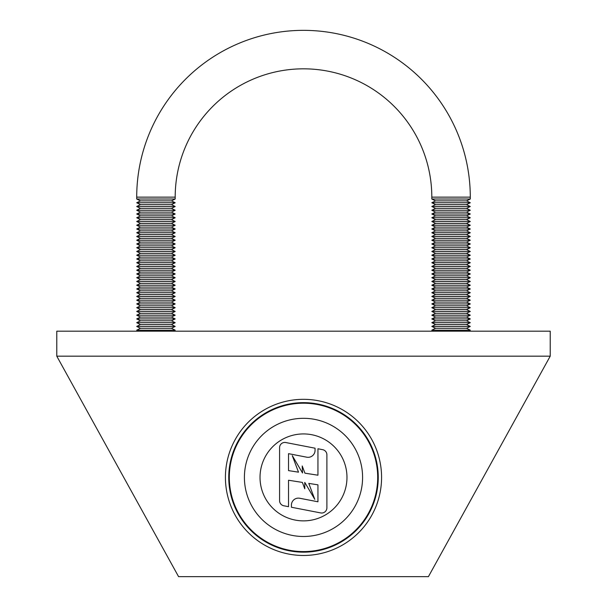 <?xml version="1.0" encoding="UTF-8"?>
<svg xmlns="http://www.w3.org/2000/svg" width="607" height="607" viewBox="0 0 607 607"><rect width="100%" height="100%" fill="white"/><g stroke="black" fill="none" stroke-linecap="round" stroke-linejoin="round"><path stroke-width="0.91" d="M298.394 498.127A6.973 6.973 0 0 0 291.421 505.107L291.421 507.247L320.701 512.923A5.205 5.205 0 0 0 326.892 507.809L326.892 454.787A5.205 5.205 0 0 0 322.681 449.681L317.947 448.763L317.947 475.205L304.926 473.172L302.218 465.971L302.529 472.967L292.271 455.614L298.507 472.17L288.53 470.607L288.53 453.664L306.755 457.192A6.973 6.973 0 0 0 315.056 450.341L315.056 448.201L285.776 442.533A5.205 5.205 0 0 0 279.584 447.64L279.584 500.661A5.205 5.205 0 0 0 283.795 505.775L288.53 506.686L288.53 480.243L302.369 482.406L304.782 488.825L304.775 482.398L314.783 499.341L308.781 483.407L317.947 484.841L317.947 501.784L299.721 498.256A6.973 6.973 0 0 0 298.394 498.127M303.5 555.473A78.075 78.075 0 0 0 381.575 477.398A78.075 78.075 0 0 0 303.5 399.323A78.075 78.075 0 0 0 225.425 477.398A78.075 78.075 0 0 0 303.5 555.473M362.508 474.279A59.091 59.091 0 0 0 306.626 418.39M306.626 536.406A59.091 59.091 0 0 0 362.508 480.524M303.5 536.489A59.091 59.091 0 0 0 362.591 477.398A59.091 59.091 0 0 0 303.5 418.314A59.091 59.091 0 0 0 244.409 477.398A59.091 59.091 0 0 0 303.5 536.489M300.374 418.39A59.091 59.091 0 0 0 244.492 474.279M244.492 480.524A59.091 59.091 0 0 0 300.374 536.406M550.223 356.165L550.223 331.179L56.777 331.179L56.777 356.165L178.579 576.65L428.421 576.65L550.223 356.165L56.777 356.165M136.712 199.005L175.188 199.005L171.447 200.879L140.46 200.879L136.712 199.005L136.712 197.138A166.788 166.788 0 0 1 303.5 30.35A166.788 166.788 0 0 1 470.288 197.138L431.812 197.138A128.312 128.312 0 0 0 303.5 68.826A128.312 128.312 0 0 0 175.188 197.138A128.312 128.312 0 0 1 303.5 68.826M470.288 199.005L466.54 200.879L435.553 200.879L431.812 199.005L470.288 199.005L470.288 197.138A166.788 166.788 0 0 0 303.5 30.35M431.812 199.005L431.812 197.138M435.553 200.879L431.812 202.753L470.288 202.753L466.54 200.879M431.812 202.753L435.553 204.627L466.54 204.627L470.288 202.753M435.553 204.627L431.812 206.501L470.288 206.501L466.54 204.627M431.812 206.501L435.553 208.376L466.54 208.376L470.288 206.501M435.553 208.376L431.812 210.25L470.288 210.25L466.54 208.376M431.812 210.25L435.553 212.124L466.54 212.124L470.288 210.25M435.553 212.124L431.812 213.998L470.288 213.998L466.54 212.124M431.812 213.998L435.553 215.872L466.54 215.872L470.288 213.998M435.553 215.872L431.812 217.746L470.288 217.746L466.54 215.872M431.812 217.746L435.553 219.62L466.54 219.62L470.288 217.746M435.553 219.62L431.812 221.494L470.288 221.494L466.54 219.62M431.812 221.494L435.553 223.368L466.54 223.368L470.288 221.494M435.553 223.368L431.812 225.243L470.288 225.243L466.54 223.368M431.812 225.243L435.553 227.117L466.54 227.117L470.288 225.243M435.553 227.117L431.812 228.991L470.288 228.991L466.54 227.117M431.812 228.991L435.553 230.865L466.54 230.865L470.288 228.991M435.553 230.865L431.812 232.739L470.288 232.739L466.54 230.865M431.812 232.739L435.553 234.613L466.54 234.613L470.288 232.739M435.553 234.613L431.812 236.487L470.288 236.487L466.54 234.613M431.812 236.487L435.553 238.361L466.54 238.361L470.288 236.487M435.553 238.361L431.812 240.235L470.288 240.235L466.54 238.361M431.812 240.235L435.553 242.11L466.54 242.11L470.288 240.235M435.553 242.11L431.812 243.984L470.288 243.984L466.54 242.11M431.812 243.984L435.553 245.858L466.54 245.858L470.288 243.984M435.553 245.858L431.812 247.732L470.288 247.732L466.54 245.858M431.812 247.732L435.553 249.606L466.54 249.606L470.288 247.732M435.553 249.606L431.812 251.473L470.288 251.473L466.54 249.606M431.812 251.473L435.553 253.347L466.54 253.347L470.288 251.473M435.553 253.347L431.812 255.221L470.288 255.221L466.54 253.347M431.812 255.221L435.553 257.095L466.54 257.095L470.288 255.221M435.553 257.095L431.812 258.969L470.288 258.969L466.54 257.095M431.812 258.969L435.553 260.843L466.54 260.843L470.288 258.969M435.553 260.843L431.812 262.717L470.288 262.717L466.54 260.843M431.812 262.717L435.553 264.591L466.54 264.591L470.288 262.717M435.553 264.591L431.812 266.465L470.288 266.465L466.54 264.591M431.812 266.465L435.553 268.34L466.54 268.34L470.288 266.465M435.553 268.34L431.812 270.214L470.288 270.214L466.54 268.34M431.812 270.214L435.553 272.088L466.54 272.088L470.288 270.214M435.553 272.088L431.812 273.962L470.288 273.962L466.54 272.088M431.812 273.962L435.553 275.836L466.54 275.836L470.288 273.962M435.553 275.836L431.812 277.71L470.288 277.71L466.54 275.836M431.812 277.71L435.553 279.584L466.54 279.584L470.288 277.71M435.553 279.584L431.812 281.458L470.288 281.458L466.54 279.584M431.812 281.458L435.553 283.332L466.54 283.332L470.288 281.458M435.553 283.332L431.812 285.207L470.288 285.207L466.54 283.332M431.812 285.207L435.553 287.081L466.54 287.081L470.288 285.207M435.553 287.081L431.812 288.955L470.288 288.955L466.54 287.081M431.812 288.955L435.553 290.829L466.54 290.829L470.288 288.955M435.553 290.829L431.812 292.703L470.288 292.703L466.54 290.829M431.812 292.703L435.553 294.577L466.54 294.577L470.288 292.703M435.553 294.577L431.812 296.451L470.288 296.451L466.54 294.577M431.812 296.451L435.553 298.325L466.54 298.325L470.288 296.451M435.553 298.325L431.812 300.199L470.288 300.199L466.54 298.325M431.812 300.199L435.553 302.074L466.54 302.074L470.288 300.199M435.553 302.074L431.812 303.94L470.288 303.94L466.54 302.074M431.812 303.94L435.553 305.814L466.54 305.814L470.288 303.94M435.553 305.814L431.812 307.688L470.288 307.688L466.54 305.814M431.812 307.688L435.553 309.562L466.54 309.562L470.288 307.688M435.553 309.562L431.812 311.437L470.288 311.437L466.54 309.562M431.812 311.437L435.553 313.311L466.54 313.311L470.288 311.437M435.553 313.311L431.812 315.185L470.288 315.185L466.54 313.311M431.812 315.185L435.553 317.059L466.54 317.059L470.288 315.185M435.553 317.059L431.812 318.933L470.288 318.933L466.54 317.059M431.812 318.933L435.553 320.807L466.54 320.807L470.288 318.933M435.553 320.807L431.812 322.681L470.288 322.681L466.54 320.807M431.812 322.681L435.553 324.555L466.54 324.555L470.288 322.681M435.553 324.555L431.812 326.429L470.288 326.429L466.54 324.555M431.812 326.429L435.553 328.304L466.54 328.304L470.288 326.429M435.553 328.304L431.812 330.178L470.288 330.178L466.54 328.304M468.285 331.179L470.288 330.178M433.808 331.179L431.812 330.178M175.188 199.005L175.188 197.138L136.712 197.138M140.46 200.879L136.712 202.753L175.188 202.753L171.447 200.879M136.712 202.753L140.46 204.627L171.447 204.627L175.188 202.753M140.46 204.627L136.712 206.501L175.188 206.501L171.447 204.627M136.712 206.501L140.46 208.376L171.447 208.376L175.188 206.501M140.46 208.376L136.712 210.25L175.188 210.25L171.447 208.376M136.712 210.25L140.46 212.124L171.447 212.124L175.188 210.25M140.46 212.124L136.712 213.998L175.188 213.998L171.447 212.124M136.712 213.998L140.46 215.872L171.447 215.872L175.188 213.998M140.46 215.872L136.712 217.746L175.188 217.746L171.447 215.872M136.712 217.746L140.46 219.62L171.447 219.62L175.188 217.746M140.46 219.62L136.712 221.494L175.188 221.494L171.447 219.62M136.712 221.494L140.46 223.368L171.447 223.368L175.188 221.494M140.46 223.368L136.712 225.243L175.188 225.243L171.447 223.368M136.712 225.243L140.46 227.117L171.447 227.117L175.188 225.243M140.46 227.117L136.712 228.991L175.188 228.991L171.447 227.117M136.712 228.991L140.46 230.865L171.447 230.865L175.188 228.991M140.46 230.865L136.712 232.739L175.188 232.739L171.447 230.865M136.712 232.739L140.46 234.613L171.447 234.613L175.188 232.739M140.46 234.613L136.712 236.487L175.188 236.487L171.447 234.613M136.712 236.487L140.46 238.361L171.447 238.361L175.188 236.487M140.46 238.361L136.712 240.235L175.188 240.235L171.447 238.361M136.712 240.235L140.46 242.11L171.447 242.11L175.188 240.235M140.46 242.11L136.712 243.984L175.188 243.984L171.447 242.11M136.712 243.984L140.46 245.858L171.447 245.858L175.188 243.984M140.46 245.858L136.712 247.732L175.188 247.732L171.447 245.858M136.712 247.732L140.46 249.606L171.447 249.606L175.188 247.732M140.46 249.606L136.712 251.473L175.188 251.473L171.447 249.606M136.712 251.473L140.46 253.347L171.447 253.347L175.188 251.473M140.46 253.347L136.712 255.221L175.188 255.221L171.447 253.347M136.712 255.221L140.46 257.095L171.447 257.095L175.188 255.221M140.46 257.095L136.712 258.969L175.188 258.969L171.447 257.095M136.712 258.969L140.46 260.843L171.447 260.843L175.188 258.969M140.46 260.843L136.712 262.717L175.188 262.717L171.447 260.843M136.712 262.717L140.46 264.591L171.447 264.591L175.188 262.717M140.46 264.591L136.712 266.465L175.188 266.465L171.447 264.591M136.712 266.465L140.46 268.34L171.447 268.34L175.188 266.465M140.46 268.34L136.712 270.214L175.188 270.214L171.447 268.34M136.712 270.214L140.46 272.088L171.447 272.088L175.188 270.214M140.46 272.088L136.712 273.962L175.188 273.962L171.447 272.088M136.712 273.962L140.46 275.836L171.447 275.836L175.188 273.962M140.46 275.836L136.712 277.71L175.188 277.71L171.447 275.836M136.712 277.71L140.46 279.584L171.447 279.584L175.188 277.71M140.46 279.584L136.712 281.458L175.188 281.458L171.447 279.584M136.712 281.458L140.46 283.332L171.447 283.332L175.188 281.458M140.46 283.332L136.712 285.207L175.188 285.207L171.447 283.332M136.712 285.207L140.46 287.081L171.447 287.081L175.188 285.207M140.46 287.081L136.712 288.955L175.188 288.955L171.447 287.081M136.712 288.955L140.46 290.829L171.447 290.829L175.188 288.955M140.46 290.829L136.712 292.703L175.188 292.703L171.447 290.829M136.712 292.703L140.46 294.577L171.447 294.577L175.188 292.703M140.46 294.577L136.712 296.451L175.188 296.451L171.447 294.577M136.712 296.451L140.46 298.325L171.447 298.325L175.188 296.451M140.46 298.325L136.712 300.199L175.188 300.199L171.447 298.325M136.712 300.199L140.46 302.074L171.447 302.074L175.188 300.199M140.46 302.074L136.712 303.94L175.188 303.94L171.447 302.074M136.712 303.94L140.46 305.814L171.447 305.814L175.188 303.94M140.46 305.814L136.712 307.688L175.188 307.688L171.447 305.814M136.712 307.688L140.46 309.562L171.447 309.562L175.188 307.688M140.46 309.562L136.712 311.437L175.188 311.437L171.447 309.562M136.712 311.437L140.46 313.311L171.447 313.311L175.188 311.437M140.46 313.311L136.712 315.185L175.188 315.185L171.447 313.311M136.712 315.185L140.46 317.059L171.447 317.059L175.188 315.185M140.46 317.059L136.712 318.933L175.188 318.933L171.447 317.059M136.712 318.933L140.46 320.807L171.447 320.807L175.188 318.933M140.46 320.807L136.712 322.681L175.188 322.681L171.447 320.807M136.712 322.681L140.46 324.555L171.447 324.555L175.188 322.681M140.46 324.555L136.712 326.429L175.188 326.429L171.447 324.555M136.712 326.429L140.46 328.304L171.447 328.304L175.188 326.429M140.46 328.304L136.712 330.178L175.188 330.178L171.447 328.304M173.192 331.179L175.188 330.178M138.715 331.179L136.712 330.178M303.5 552.158A74.752 74.752 0 0 0 378.252 477.398A74.752 74.752 0 0 0 303.5 402.646A74.752 74.752 0 0 0 228.748 477.398A74.752 74.752 0 0 0 303.5 552.158M303.5 551.588A74.191 74.191 0 0 0 377.691 477.398A74.191 74.191 0 0 0 303.5 403.207A74.191 74.191 0 0 0 229.309 477.398A74.191 74.191 0 0 0 303.5 551.588M303.5 520.874A43.476 43.476 0 0 0 346.976 477.398A43.476 43.476 0 0 0 303.5 433.929A43.476 43.476 0 0 0 260.024 477.398A43.476 43.476 0 0 0 303.5 520.874"/></g></svg>

